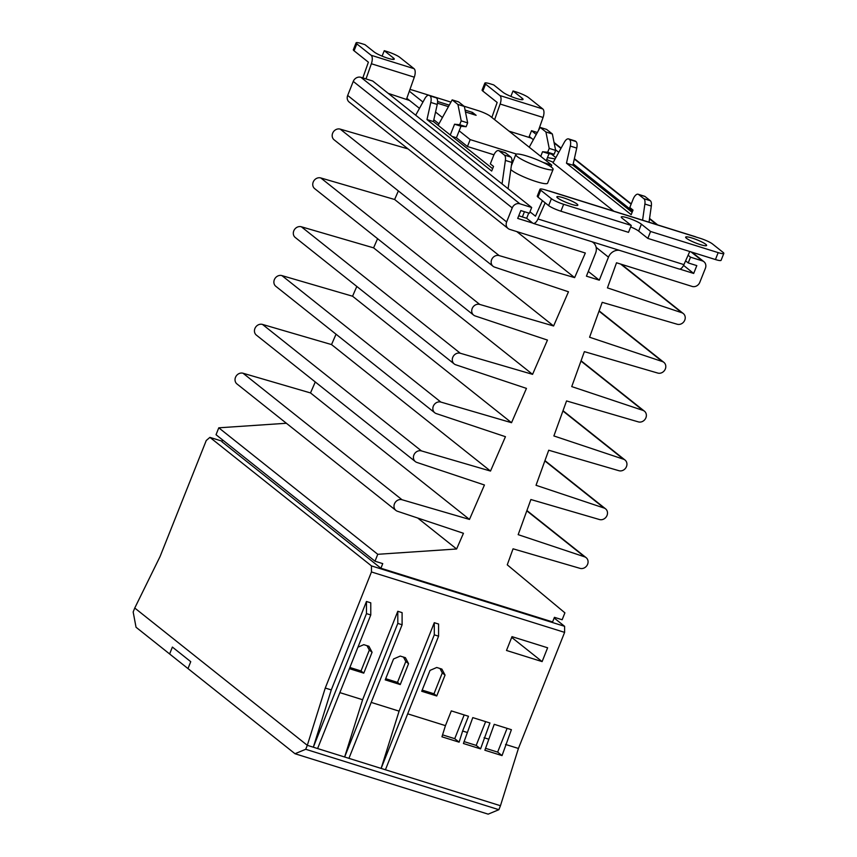 <?xml version="1.0" encoding="UTF-8"?>
<svg xmlns="http://www.w3.org/2000/svg" width="857" height="857" viewBox="0 0 857 857"><rect width="100%" height="100%" fill="white"/><g stroke="black" fill="none" stroke-linecap="round" stroke-linejoin="round"><path stroke-width="1.29" d="M295.012 753.732L187.994 668.589L190.736 661.679L172.386 647.067L169.632 653.977L172.386 647.067L190.736 661.679L187.994 668.589L136.038 627.249L133.167 611.984L134.753 608.031L307.309 745.322L305.724 749.286L295.012 753.732L488.169 814.15L498.881 809.694L305.724 749.286M222.145 441.194L209.911 437.37L206.248 440.519L160.045 556.589L134.753 608.031L307.309 745.322L500.456 805.73L498.881 809.694M506.498 650.463L511.993 636.644L547.623 647.785L542.117 661.604L506.498 650.463M542.117 661.604L511.693 637.394M502.041 755.595L484.869 750.229L494.232 724.326L511.404 729.693L502.041 755.595L497.649 752.103L507.108 728.343M485.48 748.3L497.649 752.103M480.573 748.879L463.412 743.512L472.775 717.609L489.947 722.976L480.573 748.879L476.192 745.397L485.64 721.637M464.012 741.584L476.192 745.397M488.372 739.066L484.076 737.716M466.904 732.349L462.619 731.01L459.116 742.173L441.944 736.806L445.447 725.633L407.686 713.827M434.295 634.833L434.285 622.696L438.58 624.035L438.58 636.173L434.295 634.833L381.129 768.418L500.456 805.73L518.421 748.461L505.544 744.433M445.447 725.633L451.318 710.892L468.479 716.27L462.619 731.01M459.116 742.173L454.735 738.68L464.183 714.92M442.555 734.867L454.735 738.68M445.051 675.091L436.738 695.98L421.719 691.278L430.032 670.388L436.738 667.485L441.88 669.103L445.051 675.091L442.298 672.895L439.973 668.503M436.738 695.98L433.985 693.784L442.298 672.895M422.19 690.099L433.985 693.784M408.564 663.682L400.251 684.572L385.232 679.869L393.545 658.979L400.251 656.076L405.404 657.683L408.564 663.682L405.811 661.486L403.486 657.094M400.251 684.572L397.498 682.376L405.811 661.486M385.704 678.69L397.498 682.376M357.947 647.185L363.764 644.668L368.917 646.274L372.077 652.263L369.324 650.077L367 645.675M372.077 652.263L363.764 673.152L361.011 670.967L369.324 650.077M363.764 673.152L349.399 668.664M349.87 667.474L361.011 670.967M366.475 613.623L366.464 601.485L370.76 602.825L370.77 614.962L366.475 613.623L313.319 747.197L331.273 689.928L366.464 601.485M331.273 689.928L325.264 688.042L307.309 745.322L317.604 748.547L370.77 614.962M385.425 769.757L438.58 636.173M397.809 623.414L397.798 611.287L402.094 612.626L402.104 624.764L397.809 623.414L344.643 756.999L381.129 768.418L399.094 711.139L434.285 622.696M348.938 758.349L402.104 624.764M317.604 748.547L344.643 756.999L362.607 699.73L397.798 611.287M399.094 711.139L371.199 702.408M362.607 699.73L339.865 692.617M371.456 571.962L371.456 565.899L564.613 626.317L564.613 632.38L371.456 571.962L325.264 688.042M564.613 632.38L518.421 748.461M209.911 437.37L371.456 565.899M564.613 626.317L554.158 618.004M596.14 247.341L608.47 257.154A10.027 8.87 -51.5 0 1 619.407 250.33M683.554 265.381L693.688 273.447L679.73 269.087M608.47 257.154L599.3 280.185L586.424 276.158L595.594 253.126A10.027 8.87 -51.5 0 0 593.248 242.595A10.027 8.87 -51.5 0 0 591.898 241.728M526.905 510.536L586.145 557.671A6.267 5.538 128.5 0 1 587.195 565.127A6.267 5.538 128.5 0 1 580.05 568.362L513.054 548.812L507.258 564.827L564.902 612.841L562.149 619.75L554.425 617.329L552.594 621.936L380.904 568.234L382.736 563.627L375.012 561.206L377.755 554.297L456.61 548.994L463.444 533.29L397.434 511.254A6.267 5.538 -51.5 0 1 395.923 510.429A6.267 5.538 -51.5 0 1 394.873 502.973A6.267 5.538 -51.5 0 1 402.019 499.738L469.475 519.428L484.441 484.998L416.866 462.426A6.267 5.538 -51.5 0 1 415.356 461.602A6.267 5.538 -51.5 0 1 414.306 454.146A6.267 5.538 -51.5 0 1 421.451 450.911L490.504 471.061L505.448 436.695L436.299 413.599A6.267 5.538 -51.5 0 1 434.778 412.774A6.267 5.538 -51.5 0 1 433.738 405.318A6.267 5.538 -51.5 0 1 440.884 402.083L511.533 422.705L526.455 388.392L455.731 364.771A6.267 5.538 -51.5 0 1 454.21 363.946A6.267 5.538 -51.5 0 1 453.171 356.491A6.267 5.538 -51.5 0 1 460.316 353.255L532.572 374.348L547.462 340.09L475.164 315.944A6.267 5.538 -51.5 0 1 473.642 315.119A6.267 5.538 -51.5 0 1 472.603 307.663A6.267 5.538 -51.5 0 1 479.738 304.428L553.601 325.981L568.47 291.787L494.596 267.116A6.267 5.538 -51.5 0 1 493.075 266.291A6.267 5.538 -51.5 0 1 492.036 258.835A6.267 5.538 -51.5 0 1 499.17 255.6L574.629 277.625L585.331 253.029L509.711 229.376A6.267 5.538 -51.5 0 1 508.105 228.519A6.267 5.538 -51.5 0 1 506.637 221.942L512.229 207.887A6.267 5.538 -51.5 0 1 519.888 203.805L531.694 207.501L529.401 213.254L520.82 210.576L517.703 218.406L532.722 223.099L526.669 218.289L522.374 216.939L524.452 211.711M586.145 557.671A6.267 5.538 128.5 0 0 584.635 556.846L518.174 534.661L530.89 499.524L599.482 519.535A6.267 5.538 128.5 0 0 606.617 516.3A6.267 5.538 128.5 0 0 605.578 508.844A6.267 5.538 128.5 0 0 604.056 508.03L536.032 485.298L548.716 450.225L618.915 470.707A6.267 5.538 128.5 0 0 626.049 467.483A6.267 5.538 128.5 0 0 625.01 460.016A6.267 5.538 128.5 0 0 623.489 459.202L553.879 435.945L566.552 400.937L638.336 421.88A6.267 5.538 128.5 0 0 645.482 418.655A6.267 5.538 128.5 0 0 644.443 411.189A6.267 5.538 128.5 0 0 642.921 410.374L571.737 386.593L584.378 351.638L657.769 373.063A6.267 5.538 128.5 0 0 664.914 369.828A6.267 5.538 128.5 0 0 663.875 362.361A6.267 5.538 128.5 0 0 662.354 361.547L589.584 337.24L602.214 302.339L677.201 324.235A6.267 5.538 128.5 0 0 684.347 321A6.267 5.538 128.5 0 0 683.297 313.544A6.267 5.538 128.5 0 0 681.786 312.719L607.442 287.888L616.526 262.778L692.135 286.431A6.267 5.538 -51.5 0 0 699.794 282.349L705.386 268.305A6.267 5.538 -51.5 0 0 703.929 261.717A6.267 5.538 -51.5 0 0 702.312 260.871L690.506 257.175L688.214 262.928L696.805 265.616L693.688 273.447M533.365 139.723L529.24 136.445L531.533 130.692L537.35 132.503M222.638 439.973L221.931 441.751L380.904 568.234M286.367 423.262L218.781 427.814L216.039 434.724L375.012 561.206M315.269 381.976L310.502 392.935L243.045 373.245A6.267 5.538 128.5 0 0 235.911 376.48A6.267 5.538 128.5 0 0 236.95 383.936L395.923 510.429M336.04 334.209L331.53 344.578L262.478 324.417A6.267 5.538 128.5 0 0 255.332 327.653A6.267 5.538 128.5 0 0 256.382 335.119L415.356 461.602M356.812 286.452L352.559 296.222L281.91 275.6A6.267 5.538 128.5 0 0 274.765 278.825A6.267 5.538 128.5 0 0 275.804 286.292L434.778 412.774M377.583 238.696L373.598 247.855L301.343 226.773A6.267 5.538 128.5 0 0 294.197 230.008A6.267 5.538 128.5 0 0 295.237 237.464L454.21 363.946M398.355 190.929L394.627 199.499L320.775 177.945A6.267 5.538 128.5 0 0 313.63 181.181A6.267 5.538 128.5 0 0 314.669 188.636L473.642 315.119M408.061 148.925L340.197 129.118A6.267 5.538 128.5 0 0 333.062 132.353A6.267 5.538 128.5 0 0 334.101 139.809L493.075 266.291M531.694 207.501L372.72 81.019L360.915 77.323A6.267 5.538 128.5 0 0 353.255 81.404L347.674 95.448A6.267 5.538 128.5 0 0 349.131 102.037L508.105 228.519M531.533 130.692L536.268 134.453M555.518 149.771L558.775 152.353M573.215 163.848L632.605 211.111M688.085 255.247L690.506 257.175M310.502 392.935L469.475 519.428M331.53 344.578L490.504 471.061M352.559 296.222L511.533 422.705M373.598 247.855L532.572 374.348M394.627 199.499L553.601 325.981M574.629 277.625L516.76 231.572M417.67 518.003L456.61 548.994M218.781 427.814L377.755 554.297M588.298 271.433L599.3 280.185M551.276 153.981L555.861 157.624M685.6 260.849L688.214 262.928M517.285 156.585A20.065 3.032 21.7 0 0 537.65 166.408A20.065 3.032 21.7 0 0 553.097 169.375A20.065 3.032 21.7 0 0 535.582 159.134A20.065 3.032 21.7 0 0 515.818 154.539A20.065 3.032 21.7 0 0 517.285 156.585M553.097 169.375L547.591 183.194A20.065 3.032 -158.3 0 1 532.154 180.227A20.065 3.032 -158.3 0 1 511.79 170.404A20.065 3.032 -158.3 0 1 510.815 169.515M438.131 125.326L452.175 99.873L458.613 101.887L464.365 106.472L467.654 122.883L466.122 126.729L461.002 126.236L456.417 137.752L452.025 136.37M461.002 126.236L454.564 124.222L450.279 134.988M466.122 126.729L459.684 124.715L454.564 124.222M467.654 122.883L461.216 120.869L459.684 124.715M464.365 106.472L457.927 104.458L461.216 120.869M452.175 99.873L457.927 104.458M409.346 91.196L422.962 102.037M435.549 112.042L442.437 117.527M419.469 108.357L406.829 98.298M438.945 123.847L433.824 119.766M493.943 154.806L467.44 146.515L456.417 137.752M467.44 146.515L470.182 139.605L516.525 154.099M459.17 130.842L470.182 139.605M409.614 100.505L388.275 93.392M529.98 211.818L535.475 216.189L542.406 200.634M613.869 211.208L553.011 162.787L564.377 142.187A7.52 3.332 107.4 0 1 568.577 138.909A7.52 3.332 107.4 0 1 569.08 139.177L569.509 139.52A7.52 3.332 107.4 0 1 570.301 146.076L566.477 163.194L631.191 214.679L633.023 210.072L629.809 207.512L633.109 199.22A7.52 3.332 107.4 0 1 638.111 194.239A7.52 3.332 107.4 0 1 638.615 194.507L643.875 198.695A7.52 3.332 107.4 0 1 644.882 204.041L642.589 220.195M553.29 162.284L548.726 160.42A6.524 0.986 -158.3 0 1 546.702 159.531M547.462 157.613L555.154 158.899M509.09 131.175L531.394 138.148M513.3 160.859L511.95 160.441M542.556 151.743L540.724 156.349L529.23 147.211L540.156 127.393L545.92 131.978L549.208 148.39L547.677 152.246L542.556 151.743L548.994 153.757L546.22 160.72M547.677 152.246L554.115 154.26L548.994 153.757M549.208 148.39L555.647 150.404L554.115 154.26M545.92 131.978L552.358 133.992L555.647 150.404M540.156 127.393L546.605 129.407L552.358 133.992M529.23 147.211L490.247 116.188A10.027 1.521 -158.3 0 0 477.992 110.574L464.044 106.214M450.932 102.112L435.538 97.302M429.046 95.266L413.599 90.435A10.027 1.521 -158.3 0 0 409.935 89.514M448.436 106.654L437.466 103.204M471.821 113.97L472.453 112.396L476.128 115.309L465.469 111.978M437.595 101.49L449.261 105.143M465.083 110.092L472.453 112.396M551.04 166.879L551.737 165.112L540.724 156.349M543.081 162.401L551.737 165.112M649.028 222.209L651.32 206.055A7.52 3.332 -72.6 0 0 650.313 200.709L645.053 196.521A7.52 3.332 -72.6 0 0 644.55 196.253L638.111 194.239M632.123 212.311L572.915 165.208L576.74 148.09A7.52 3.332 -72.6 0 0 575.947 141.534L575.518 141.191A7.52 3.332 -72.6 0 0 575.015 140.923L568.577 138.909M549.958 191.336L695.895 236.982A7.52 3.332 -72.6 0 0 695.391 236.703L549.455 191.057A7.52 3.332 107.4 0 1 549.958 191.336L545.663 189.986A10.027 1.521 -158.3 0 0 540.017 189.204L537.275 196.114A10.027 1.521 21.7 0 0 538.003 197.131L540.756 190.222A10.027 1.521 -158.3 0 1 540.017 189.204M683.918 264.62L537.982 218.974A7.52 3.332 107.4 0 1 533.225 223.377L679.162 269.023A7.52 3.332 -72.6 0 0 683.918 264.62L689.756 251.508M482.834 91.056L485.587 84.147L499.899 95.545A7.52 3.332 107.4 0 1 500.134 104.029L543.059 117.452A7.52 3.332 -72.6 0 0 542.824 108.968L528.512 97.569A10.027 1.521 -158.3 0 0 516.257 91.967L513.032 90.96L522.213 98.266A11.28 1.703 -158.3 0 1 523.038 99.412A11.28 1.703 -158.3 0 1 514.35 97.752A11.28 1.703 -158.3 0 1 502.898 92.224L493.718 84.918L490.493 83.911A10.027 1.521 -158.3 0 0 484.848 83.129L482.095 90.039A10.027 1.521 21.7 0 0 482.834 91.056L497.156 102.454L491.854 117.463M485.587 84.147A10.027 1.521 -158.3 0 1 484.848 83.129M538.453 130.489L543.059 117.452M494.618 119.659L500.134 104.029M518.785 215.685A10.027 1.521 21.7 0 0 522.374 216.939M695.895 236.982L700.19 238.321A10.027 1.521 -158.3 0 1 712.446 243.924L723.094 252.397A10.027 1.521 -158.3 0 1 723.833 253.426A10.027 1.521 -158.3 0 1 718.177 252.633L650.581 231.486L647.828 238.396L715.434 259.542A10.027 1.521 21.7 0 0 721.08 260.335L723.833 253.426M540.756 190.222L551.405 198.695L548.651 205.605L538.003 197.131M563.66 204.298L631.266 225.445L628.513 232.354L560.907 211.208L563.66 204.298A10.027 1.521 -158.3 0 1 551.405 198.695M631.266 225.445L622.086 218.149A11.28 1.703 -158.3 0 1 621.261 216.992A11.28 1.703 -158.3 0 1 629.938 218.664A11.28 1.703 -158.3 0 1 641.4 224.18L650.581 231.486M577.018 204.052A11.28 1.703 -158.3 0 1 577.843 205.198A11.28 1.703 -158.3 0 1 566.723 202.616A11.28 1.703 -158.3 0 1 556.868 196.853A11.28 1.703 -158.3 0 1 565.556 198.524A11.28 1.703 -158.3 0 1 577.018 204.052M686.468 238.278A11.28 1.703 -158.3 0 1 685.643 237.132A11.28 1.703 -158.3 0 1 696.752 239.714A11.28 1.703 -158.3 0 1 706.607 245.477A11.28 1.703 -158.3 0 1 697.919 243.806A11.28 1.703 -158.3 0 1 686.468 238.278M647.828 238.396L638.647 231.09A11.28 1.703 21.7 0 0 630.677 226.912M572.915 165.208L566.477 163.194M505.544 152.889A7.52 3.332 -72.6 0 0 505.041 152.621L498.603 150.607A7.52 3.332 107.4 0 1 499.106 150.875L505.544 152.889L510.815 157.077L504.377 155.063L499.106 150.875M430.01 95.888L436.449 97.902L430.01 95.888A7.52 3.332 107.4 0 1 430.803 102.444L426.979 119.562L491.682 171.046L493.525 166.44L490.311 163.88L493.611 155.588A7.52 3.332 107.4 0 1 498.603 150.607M415.699 115.202L424.879 98.555A7.52 3.332 107.4 0 1 429.078 95.277A7.52 3.332 107.4 0 1 429.582 95.545M502.052 183.912L505.384 160.409L511.822 162.423A7.52 3.332 -72.6 0 0 510.815 157.077M504.377 155.063A7.52 3.332 107.4 0 1 505.384 160.409M511.822 162.423L508.094 188.722M436.02 97.559A7.52 3.332 -72.6 0 0 435.517 97.291L429.078 95.277M430.803 102.444L437.241 104.458A7.52 3.332 -72.6 0 0 436.449 97.902M548.887 190.993A7.52 3.332 107.4 0 1 549.455 191.057M528.748 213.05L526.669 218.289M537.982 218.974L545.17 202.83M414.295 77.184A7.52 3.332 -72.6 0 0 414.06 68.689L371.135 55.266A7.52 3.332 107.4 0 1 371.37 63.75L414.295 77.184L406.55 99.101M371.135 55.266L356.812 43.878A10.027 1.521 -158.3 0 1 356.084 42.85A10.027 1.521 -158.3 0 1 361.729 43.643L364.953 44.65L374.123 51.945A11.28 1.703 21.7 0 0 385.586 57.473A11.28 1.703 21.7 0 0 394.274 59.144A11.28 1.703 21.7 0 0 393.438 57.987L384.268 50.681L387.482 51.688A10.027 1.521 -158.3 0 1 399.737 57.301L414.06 68.689M362.822 77.923L368.381 62.175L354.07 50.788L356.812 43.878M366.014 78.919L371.37 63.75M356.084 42.85L353.33 49.76A10.027 1.521 21.7 0 0 354.07 50.788M548.651 205.605A10.027 1.521 21.7 0 0 560.907 211.208M426.979 119.562L433.417 121.576L492.625 168.679M437.241 104.458L433.417 121.576M384.268 50.681L382.104 56.123M513.032 90.96L510.868 96.402M519.888 203.805L360.915 77.323M353.255 81.404L512.229 207.887M506.637 221.942L347.674 95.448M554.158 142.99L560.949 148.4M574.297 159.016L631.116 204.223M649.51 218.856L656.762 224.62M691.074 251.926L702.312 260.871M243.045 373.245L402.019 499.738M262.478 324.417L421.451 450.911M281.91 275.6L440.884 402.083M301.343 226.773L460.316 353.255M320.775 177.945L479.738 304.428M340.197 129.118L499.17 255.6M526.798 510.836L584.635 556.846M544.848 460.916L604.056 508.03M562.91 410.996L623.489 459.202M580.971 361.076L642.921 410.374M599.022 311.155L662.354 361.547M620.639 264.063L681.786 312.719M638.615 194.507L645.053 196.521M650.313 200.709L643.875 198.695M644.882 204.041L651.32 206.055M569.08 139.177L575.518 141.191M575.947 141.534L569.509 139.52M570.301 146.076L576.74 148.09M542.824 108.968L499.899 95.545M718.177 252.633L715.434 259.542M638.647 231.09L641.4 224.18M393.438 57.987L392.881 59.412M522.213 98.266L521.645 99.68M592.326 241.856L593.248 242.595M554.061 142.476L561.121 148.1M574.383 158.652L631.245 203.891M649.563 218.46L657.651 224.898M691.963 252.204L703.929 261.717M544.956 460.616L605.578 508.844M563.017 410.696L625.01 460.016M581.078 360.776L644.443 411.189M599.129 310.855L663.875 362.361M621.443 264.32L683.297 313.544M511.35 165.755L515.818 154.539"/></g></svg>
